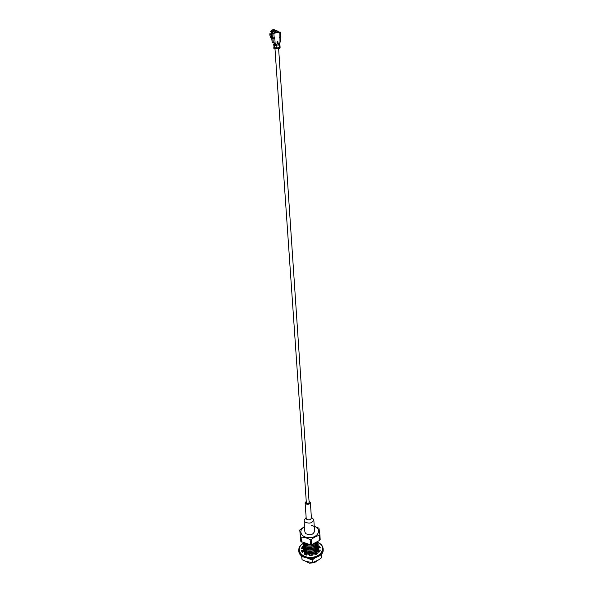 <?xml version="1.0" encoding="UTF-8"?>
<svg xmlns="http://www.w3.org/2000/svg" width="593" height="593" viewBox="0 0 593 593"><rect width="100%" height="100%" fill="white"/><g stroke="black" fill="none" stroke-linecap="round" stroke-linejoin="round"><path stroke-width="0.89" d="M305.239 543.729L305.944 543.937M304.528 543.499C307.975 545.493 311.607 545.382 315.424 543.181M303.208 542.995C304.869 547.302 315.58 546.828 317.448 542.069M303.105 542.951C304.468 547.635 316.054 547.087 317.596 541.98M317.937 541.757C318.611 548.347 303.06 549.578 302.993 543.351L302.979 543.129C303.023 549.229 318.204 548.228 317.93 541.765M303.223 543.225L303.097 543.788M303.082 543.9L303.075 544.456C303.149 550.734 318.834 549.414 318.004 542.773L318.004 542.773M303.282 543.329L303.127 543.892M303.112 544.003L303.09 544.67C303.164 550.956 318.841 549.629 318.018 542.995M303.979 543.299L303.683 543.737M303.616 543.855L303.357 544.426M303.32 544.544L303.193 545.108M303.179 545.219L303.171 545.775C303.245 552.061 318.915 550.741 318.085 544.092L318.085 544.1M304.127 543.358L303.772 543.84M303.698 543.959L303.416 544.537M303.371 544.648L303.223 545.212M303.208 545.323L303.186 545.99C303.26 552.283 318.93 550.956 318.1 544.315M304.906 543.751L304.291 544.352M304.187 544.47L303.779 545.056M303.712 545.175L303.453 545.745M303.416 545.864L303.29 546.427M303.275 546.538L303.268 547.087C303.342 553.388 318.997 552.061 318.167 545.412L318.167 545.419M305.076 543.848L304.409 544.456M304.305 544.574L303.861 545.16M303.794 545.278L303.512 545.856M303.468 545.968L303.32 546.531M303.305 546.642L303.282 547.309C303.357 553.61 319.012 552.283 318.182 545.634M305.662 544.574L305.143 544.952M304.987 545.071L304.379 545.671M304.78 546.197L304.231 546.768L304.276 545.782L303.868 546.375M303.801 546.494L303.549 547.065M303.512 547.176L303.386 547.739M303.371 547.85L303.364 548.399C303.438 554.707 319.078 553.388 318.256 546.731L318.263 546.946C319.093 553.603 303.453 554.929 303.379 548.621L303.364 548.399M305.15 545.167L304.498 545.775M304.394 545.894L303.957 546.479M303.883 546.598L303.609 547.169M303.564 547.287L303.794 548.006M303.401 547.962L303.379 548.621M305.758 545.879L305.217 546.264M305.076 546.39L304.468 546.991M304.335 548.102L304.365 547.109L303.964 547.695M303.898 547.806L303.646 548.377M303.609 548.495L303.483 549.051M303.468 549.162L303.46 549.711C303.534 556.026 319.16 554.707 318.337 548.043L318.337 548.043M305.477 546.405L305.773 546.131L305.395 546.368M305.232 546.487L304.587 547.087M304.483 547.206L304.046 547.791M303.979 547.91L303.698 548.481M303.66 548.599L303.512 549.162M303.497 549.274L303.475 549.933C303.549 556.249 319.175 554.929 318.352 548.258M305.847 547.191L305.299 547.584M305.158 547.71L304.55 548.303M304.431 549.429L304.461 548.429L304.053 549.007M303.987 549.118L303.735 549.689M303.698 549.8L303.579 550.363M303.312 551.245L303.564 550.504L303.668 551.668L303.557 551.023M305.528 554.018L306.625 554.603L305.506 553.743M309.857 555.293L311.785 555.196M314.846 554.285L316.188 553.477M318.026 551.327L318.374 548.992L318.582 549.852M305.862 547.406L305.469 547.68M305.313 547.806L304.669 548.406M304.565 548.525L304.135 549.111M304.068 549.222L303.794 549.793M303.749 549.911L303.609 550.467M303.594 550.578L303.572 551.238M305.521 554.225L306.522 554.774M309.872 555.508L311.799 555.419M314.95 554.462L316.195 553.699M318.122 551.364L318.419 549.355M305.944 548.488L305.38 548.896M305.239 549.022L304.639 549.615M304.528 550.741L304.557 549.741L304.142 550.319M304.083 550.43L303.831 551.001M303.794 551.112L303.675 551.668M318.463 551.505L318.5 550.667M305.958 548.71L305.551 548.992M305.395 549.118L304.758 549.718M304.654 549.837L304.231 550.415M304.157 550.534L303.89 551.105M303.846 551.216L303.727 551.638M318.5 551.527L318.515 550.882M306.032 549.793L305.462 550.208M305.321 550.334L304.728 550.927M304.632 551.045L304.239 551.623M306.129 551.09L305.543 551.52M305.402 551.638L304.817 552.231M306.24 552.602L305.788 552.921M305.981 554.507L305.654 554.892L305.225 554.396M305.899 553.195L305.506 553.677M317.025 552.291L316.699 551.898M316.58 551.772L315.973 551.26M305.818 551.89L305.269 552.594M317.44 551.89L317.196 551.379M317.114 551.245L316.603 550.586M316.484 550.467L315.891 549.956M305.736 550.578L305.18 551.282M305.091 551.431L304.78 552.202M317.581 551.727L317.492 551.016M317.44 550.838L317.107 550.067M317.025 549.933L316.514 549.274M316.395 549.155L315.802 548.658M305.654 549.266L305.091 549.97M305.002 550.119L304.683 550.89M304.646 551.06L304.624 552.061M304.683 552.313L304.839 552.758M315.476 553.944L316.173 553.358M316.981 552.335L317.448 551.067M317.173 549.993L317.477 550.793L317.403 549.696M317.403 549.459L317.018 548.755M316.936 548.614L316.417 547.962M316.18 547.724L315.721 547.354M305.573 547.947L305.002 548.658M304.372 549.363L304.913 548.799L304.594 549.578M304.587 551.001L306.574 553.306M315.409 552.624L317.366 549.748M317.411 548.97L317.322 548.384M316.662 547.035L316.328 546.642M316.084 546.412L315.639 546.042M305.491 546.627L304.913 547.339M304.824 547.487L304.498 548.258M304.491 549.681L306.462 551.979M315.343 551.29L317.285 548.429M317.322 548.14L317.329 547.658M305.402 545.308L304.824 546.02M304.735 546.16L304.409 546.939M304.387 548.362L306.351 550.66M305.321 543.981L304.735 544.693M304.646 544.841L304.313 545.619M304.291 547.035L306.233 549.326M317.159 545.026L317.062 544.418M317.01 544.248L316.669 543.477M316.58 543.336L316.158 542.803M304.557 543.514L304.224 544.292M304.179 544.463L304.142 545.456M304.194 545.716L306.121 547.999M317.025 544.226L316.973 543.092M316.929 542.921L316.751 542.476M304.046 543.329L304.046 544.129M304.098 544.389L306.01 546.664M315.068 545.953L316.959 543.121M316.988 542.832L316.988 542.387M304.083 543.336L305.899 545.33M315.002 544.611L316.669 542.521M305.847 554.425L305.528 554.84M316.506 552.72L316.106 552.387M317.114 552.216L316.795 551.809M316.684 551.683L316.01 551.082M305.677 551.809L305.165 552.52M317.485 551.838L317.262 551.305M317.181 551.164L316.706 550.497M316.588 550.371L315.913 549.77M305.595 550.497L305.076 551.208M304.543 551.972L304.987 551.349L304.728 552.15M316.188 554.514L316.136 553.743L316.188 554.514L316.536 554.136M317.566 551.742L317.514 550.979L317.826 551.416M317.092 549.852L316.61 549.185M316.499 549.059L315.817 548.458M305.506 549.185L304.987 549.896M304.913 550.045L304.632 550.838M304.602 551.016L304.669 552.098M305.491 553.521L306.722 554.44M309.857 555.263L311.785 555.174M314.787 554.166L316.165 553.136M316.61 552.639L317.366 551.179L317.678 551.616M316.907 550.297L317.433 550.853L317.433 549.667M316.795 548.999L317.388 549.481L317.085 548.681M317.003 548.54L316.521 547.865M316.269 547.606L315.713 547.139L315.78 548.251L315.706 547.146M305.425 547.865L304.898 548.584M304.313 549.303L304.846 548.747L304.535 549.526M304.505 549.704L304.565 550.778M304.661 551.075C305.862 555.33 316.38 554.566 317.285 549.859M317.396 548.755L317.344 548.347M316.729 546.924L316.432 546.553M316.18 546.294L315.624 545.827L315.684 546.828M305.343 546.546L304.809 547.265L305.528 546.65M304.728 547.413L304.446 548.206M304.417 548.384L304.468 549.459M304.565 549.755C305.751 554.018 316.306 553.247 317.203 548.54M305.254 545.226L304.72 545.945M304.639 546.094L304.35 546.887M304.32 547.065L304.372 548.14M304.461 548.429C305.647 552.698 316.232 551.927 317.122 547.213M305.173 543.907L304.632 544.619M304.55 544.767L304.261 545.567M304.224 545.738L304.276 546.82M304.365 547.109C305.543 551.379 316.158 550.608 317.033 545.886M317.144 544.811L317.092 544.381M317.047 544.196L316.736 543.396M316.655 543.255L316.284 542.736M304.446 543.47L304.165 544.241M304.127 544.418L304.12 545.249M304.268 545.782C305.432 550.059 316.084 549.281 316.951 544.559M317.062 543.492L317.003 543.055M316.959 542.869L316.818 542.439M304.009 543.314L304.024 543.929M306.136 561.393L309.42 563.142L314.29 562.809L317.359 560.548M309.242 563.105L314.46 562.75M299.754 530.023L300.859 541.505L310.095 544.641L311.94 544.463L319.753 540.319L320.19 539.674L319.886 534.782L319.449 535.427C316.677 535.916 313.934 537.31 311.221 539.593L310.176 539.697C307.07 537.962 304.039 537.117 301.088 537.169L300.495 536.613L299.754 530.023L304.239 526.732M311.495 525.316L318.945 528.215L319.886 534.782M311.555 544.5L311.221 539.593M319.753 540.319L319.449 535.427M301.452 542.061L301.088 537.169M310.51 544.596L310.176 539.697M300.859 541.505L300.495 536.613M304.528 526.977C297.404 530.379 301.429 538.355 310.132 537.651C318.849 537.169 321.747 528.719 314.238 526.31M306.099 554.566L305.929 555.004M316.588 544.745L315.684 544.381M320.094 547.917L319.59 547.072L318.285 547.673M318.686 549.222L318.574 548.006L320.376 547.895L319.523 546.079L318.248 546.664M319.983 551.03L318.604 551.016L318.574 548.006M316.721 554.233L316.151 552.965L317.922 551.282L319.434 551.92L320.346 550.037L318.537 550.015M311.888 555.715L311.733 554.477L314.572 553.78L315.202 554.937L317.551 553.721L316.151 552.965M303.26 546.813L302.482 546.479L301.526 548.34L303.327 548.362L303.245 550.378L301.437 550.482L302.245 552.328L303.794 551.609L305.469 553.217L304.031 554.032L306.307 555.144L307.004 553.958L309.805 554.522L309.768 555.774M305.469 553.217L305.543 554.21L304.928 554.559M303.245 550.378L303.32 551.371L301.755 551.468M303.327 548.362L303.223 550.274M303.364 547.821L302.556 547.472L302 548.347M304.669 547.369L304.165 547.932M316.277 543.648L315.461 543.336M316.44 545.13L316.951 544.841M309.805 554.522L309.294 555.745L312.177 555.678L311.733 554.477M304.135 546.887L303.683 546.991M305.729 545.471L304.913 546.079M304.439 544.685L304.824 544.967M305.499 544.07L304.587 544.589M303.964 547.117L304.001 547.628M302.482 546.479L302.556 547.472M319.523 546.079L319.59 547.072M316.899 551.468L316.106 551.008L316.914 551.46M317.729 552.098L318.159 552.528M321.362 555.196L321.525 557.843L318.411 560L312.385 562.661L312.103 560.007L307.997 558.317M312.281 562.668L305.58 561.23L302.059 559.703L301.859 557.057M302.059 559.703L301.6 555.76M303.223 551.875L303.282 551.379M303.868 549.919L304.231 549.414M304.972 548.636L305.751 548.043M315.713 547.272L316.477 547.673M316.625 547.769L317.262 548.221M317.366 548.317L317.826 548.762M317.907 548.844L318.219 549.244M318.945 551.023L318.975 551.727M315.513 557.694L308.553 558.473M318.901 547.391L319.494 547.947M315.684 545.775L316.358 545.968M302.882 548.362L303.371 547.888M305.477 552.291L305.877 551.92M305.84 548.08L305.047 548.688M304.283 549.474L303.912 550M303.853 550.096L303.631 550.534M303.549 550.734L303.29 551.846M304.15 551.512L304.439 550.853M304.513 550.727L304.965 550.089M305.076 549.956L305.751 549.311M316.417 547.732L315.721 547.369M315.246 557.835L312.103 560.007M316.877 551.49L316.165 550.964M306.136 551.186L305.632 551.572M305.491 551.698L304.921 552.32M316.781 550.185L316.069 549.652M306.04 549.881L305.551 550.267M305.41 550.393L304.832 551.016M304.735 551.142L304.357 551.772M317.248 551.082L316.662 550.541M305.773 550.593L305.262 551.053M318.078 551.216L317.766 550.586M317.692 550.467L317.262 549.889M317.159 549.778L316.566 549.229M316.425 549.125L315.81 548.71M317.989 551.305L317.581 550.882M317.477 550.786L316.892 550.311M316.751 550.215L315.95 549.741M318.308 550.549L318.004 550.126M317.93 550.037L317.492 549.57M316.655 548.903L315.847 548.429M303.586 551.379L303.453 551.764M271.913 38.463L272.194 42.444L271.727 38.597L274.426 38.36L274.596 37.774M272.194 42.444L274.092 42.696L275.997 44.171L273.632 43.986L274.159 47.121M274.426 38.36L272.113 38.315M271.735 33.43L273.062 33.416L271.579 33.742L272.039 37.833L274.811 37.752L275.108 43.304L274.559 42.985M271.698 33.43L272.217 33.349M273.062 33.416L273.87 33.319L272.943 33.527M274.974 32.889L275.671 32.608L275.13 31.377L277.442 30.984L277.991 32.215L278.725 32.252L273.87 33.319L274.181 37.841M275.671 32.608L273.521 33.252M274.759 43.237L275.641 44.104L274.248 43.912L274.848 43.645M279.629 32.252L277.976 32.17M280.007 47.388L280.133 48.048L276.316 48.863L276.271 48.27L277.257 48.092L277.227 47.603L276.242 47.774L276.086 45.513L277.072 45.342L277.035 44.838L276.041 44.846L277.027 44.675L276.99 44.178L275.997 44.178M279.466 43.252L280.519 41.525L280.244 37.359L279.511 37.166M279.511 37.552L280.244 37.359M279.985 42.451L279.859 32.304L278.725 32.252M280.533 36.499L280.155 36.81M279.829 32.059L280.415 32.259L279.503 32.237M279.229 32.222L280.244 32.111M279.992 32.267L280.415 32.259M274.196 46.736L273.781 46.929L274.129 47.129M273.951 48.53L276.316 48.863M273.64 44.03L274.618 43.608M273.877 47.447L273.907 47.944M273.684 44.69L273.721 45.194M273.588 44.127L273.669 44.527M275.641 32.511L278.006 32.17M275.13 31.377L275.3 32.467M275.182 32.096L274.507 32.867L275.182 32.118M275.849 30.577C274.018 29.124 272.306 29.413 270.704 31.444L271.438 31.77L273.128 30.532M271.839 31.422L271.438 31.77M277.035 30.873L274.522 30.428L271.498 31.837M271.483 31.874L271.794 32.526L270.756 33.86L271.068 36.262L271.839 37.411M278.999 32.215L277.198 30.903C275.671 30.703 274.515 31.459 273.729 33.171M272.461 32.437L272.832 32.111L272.269 32.407L272.328 32.022L272.269 32.407M271.083 36.284L270.756 33.86M270.727 33.957L269.889 33.668C269.696 35.891 270.378 37.485 271.935 38.449M271.839 37.433L270.623 34.001M274.47 37.796L274.463 38.345M279.481 36.974L279.548 37.448M273.922 38.404L273.922 37.885M272.343 38.271L272.343 37.893M272.81 32.118L273.395 31.444L272.832 32.111M272.913 31.525L273.395 31.444M311.347 517.148L313.808 519.69L314.557 531.321C313.067 534.893 310.124 535.664 305.736 533.618L304.884 531.98L304.053 520.35L306.144 517.504M313.808 519.69C312.296 523.234 309.331 523.997 304.906 521.981L304.053 520.35M309.049 501.204L310.376 502.53L311.407 518.03C310.606 519.913 309.027 520.32 306.663 519.253L306.203 518.386L305.121 502.886L306.255 501.389M310.376 502.53C309.561 504.391 307.967 504.791 305.588 503.746L305.121 502.886M308.849 502.115L309.138 502.612C308.708 503.598 307.863 503.813 306.603 503.257L306.581 502.271M306.196 557.85C309.798 558.732 313.319 558.495 316.773 557.131M303.156 543.47L303.038 543.544C294.98 548.481 300.695 558.206 311.473 557.338C322.273 556.738 326.61 546.323 317.981 542.536M317.974 542.536L317.967 542.506C321.147 543.996 322.866 546.086 323.133 548.784C322.866 546.02 321.124 543.885 317.915 542.373M317.841 542.476L317.455 542.306M303.164 543.44L303.03 543.522C300.073 545.434 298.657 547.739 298.753 550.445C298.909 561.067 324.43 559.332 323.133 548.784L323.148 549.007M317.848 542.454L317.463 542.291M298.776 550.667L298.79 550.89C298.939 561.519 324.453 559.777 323.163 549.229C324.497 559.94 298.924 561.682 298.79 550.89L298.753 550.445C298.65 547.695 300.065 545.352 303.001 543.425M273.277 42.659L272.988 38.478M272.632 33.401L272.083 33.497L272.395 37.9M279.889 32.052L279.347 32.141M279.555 48.278L279.511 47.692L278.532 47.87L278.495 47.373L279.481 47.195L279.333 44.935L278.295 45.024L279.911 44.712L280.066 46.966L278.495 47.373M279.777 44.141L278.31 44.616L278.347 45.112M279.807 44.297L278.25 44.356L279.881 44.216L278.25 44.927M279.726 43.474L278.265 43.949L278.302 44.445M279.763 43.63L279.244 43.6M277.465 43.674L278.058 43.133L277.969 41.792L277.316 41.466L276.998 41.962L277.465 43.674L277.072 41.918L277.717 41.799L277.813 43.148L277.368 43.459M278.473 47.447L279.451 47.27M278.31 44.616L279.266 44.519M278.436 47.774L280.096 47.462L278.436 47.462M278.265 43.949L279.221 43.852L278.25 44.356L279.696 43.912L278.206 44.26M277.739 43.63L277.591 41.421M277.265 43.541L277.635 43.415M277.517 41.599L276.998 41.962M277.087 43.304L277.035 41.955L277.554 41.51M274.062 44.186L274.062 44.838L277.027 44.675M274.463 47.885L274.114 44.86L276.041 44.846L276.99 44.178M276.931 44.49L274.099 44.416M277.227 47.603L276.205 47.848L277.168 47.677M277.257 48.092L277.227 47.677M274.389 48.863L274.418 48.189L277.146 47.751M274.107 45.498L277.072 45.342M274.27 45.127L274.159 45.52L276.086 45.513L277.035 44.838M276.975 45.157L276.027 45.09M274.225 44.468L275.938 44.66L274.062 44.838M274.077 45.001L276.019 45.09M275.99 45.327L274.292 45.172L275.99 45.327M274.307 47.825L277.198 47.677M274.262 47.759L274.351 48.278L277.161 47.907M273.84 46.988L273.959 48.656M279.585 43.815L279.192 43.86M279.629 44.482L279.236 44.519M279.822 47.232L278.421 47.522M279.926 47.307L279.422 47.277M272.328 32.022L272.891 31.355M272.839 32.074L272.921 31.599M275.211 32.207L274.67 32.808M274.515 37.789L274.552 38.293M274.989 48.952L306.351 502.797M278.606 48.448L309.138 502.612M274.952 43.422L275.004 44.156M311.874 544.47L310.154 544.633M305.632 544.137L305.714 545.241L305.632 544.137M305.729 545.464L305.803 546.576L305.729 545.464M305.825 546.79L305.899 547.895L305.825 546.79M305.914 548.117L305.995 549.222L305.914 548.117M306.01 549.444L306.092 550.541L306.01 549.444M306.107 550.764L306.181 551.861L306.107 550.764M306.203 552.083L306.277 553.18L306.203 552.083M306.292 553.395L306.373 554.492L306.292 553.395M315.446 543.166L315.52 544.27L315.446 543.166M315.795 548.473L315.861 549.57L315.795 548.473M315.876 549.793L315.95 550.89L315.876 549.793M315.965 551.112L316.032 552.209L315.965 551.112M316.047 552.431L316.121 553.528L316.047 552.431M315.691 546.924L315.624 545.819M317.87 542.358L317.5 542.202M279.859 32.052L279.318 32.141M280.741 36.596L280.452 32.207M277.131 43.289L277.042 41.947M279.221 43.852L279.822 43.378M273.899 48.596L273.855 47.981M273.825 47.544L273.781 46.929"/></g></svg>

